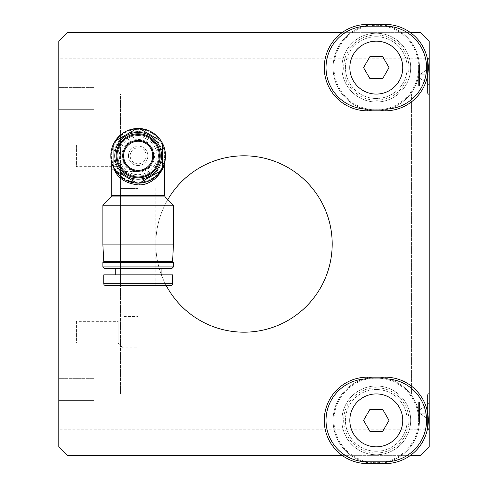 <?xml version="1.0" encoding="UTF-8"?>
<svg xmlns="http://www.w3.org/2000/svg" width="488" height="488" viewBox="0 0 488 488"><rect width="100%" height="100%" fill="white"/><g stroke="black" fill="none" stroke-linecap="round" stroke-linejoin="round"><path stroke-width="0.37" stroke-dasharray="2.44 1.83" d="M382.653 78.641L369.922 78.641L363.56 67.612L369.922 56.59L382.653 56.59L389.021 67.612L382.653 78.641M382.653 431.41L369.922 431.41L363.56 420.388L369.922 409.359L382.653 409.359L389.021 420.388L382.653 431.41M58.798 111.709L58.798 85.254L58.798 111.709M58.798 402.746L58.798 376.291L58.798 402.746M58.798 58.798L58.798 429.202L429.202 429.202L429.202 58.798L58.798 58.798L58.798 41.157L67.612 32.336L420.388 32.336L429.202 41.157L429.202 58.798M429.202 429.202L429.202 446.843L420.388 455.664L67.612 455.664L58.798 446.843L58.798 429.202M244 332.194A88.194 88.194 0 0 1 155.806 244A88.194 88.194 0 0 1 244 155.806A88.194 88.194 0 0 1 332.194 244A88.194 88.194 0 0 1 244 332.194A88.194 88.194 0 0 0 332.194 244A88.194 88.194 0 0 0 244 155.806A88.194 88.194 0 0 0 155.806 244A88.194 88.194 0 0 0 244 332.194A88.194 88.194 0 0 1 155.806 244A88.194 88.194 0 0 1 244 155.806A88.194 88.194 0 0 1 332.194 244A88.194 88.194 0 0 1 244 332.194M341.893 67.612A34.398 34.398 0 0 0 376.291 102.01A34.398 34.398 0 0 0 410.683 67.612A34.398 34.398 0 0 0 376.291 33.221A34.398 34.398 0 0 0 341.893 67.612A34.398 34.398 0 0 0 376.291 102.01A34.398 34.398 0 0 0 410.683 67.612A34.398 34.398 0 0 0 376.291 33.221A34.398 34.398 0 0 0 341.893 67.612A34.398 34.398 0 0 0 376.291 102.01A34.398 34.398 0 0 0 410.683 67.612A34.398 34.398 0 0 0 376.291 33.221A34.398 34.398 0 0 0 341.893 67.612A34.398 34.398 0 0 0 376.291 102.01A34.398 34.398 0 0 0 410.683 67.612A34.398 34.398 0 0 0 376.291 33.221A34.398 34.398 0 0 0 341.893 67.612M167.817 199.568A88.194 88.194 0 0 0 161.101 274.091M161.388 274.866A88.194 88.194 0 0 0 166.158 285.45M341.893 420.388A34.398 34.398 0 0 0 376.291 454.779A34.398 34.398 0 0 0 410.683 420.388A34.398 34.398 0 0 0 376.291 385.99A34.398 34.398 0 0 0 341.893 420.388A34.398 34.398 0 0 0 376.291 454.779A34.398 34.398 0 0 0 410.683 420.388A34.398 34.398 0 0 0 376.291 385.99A34.398 34.398 0 0 0 341.893 420.388A34.398 34.398 0 0 0 376.291 454.779A34.398 34.398 0 0 0 410.683 420.388A34.398 34.398 0 0 0 376.291 385.99A34.398 34.398 0 0 0 341.893 420.388A34.398 34.398 0 0 0 376.291 454.779A34.398 34.398 0 0 0 410.683 420.388A34.398 34.398 0 0 0 376.291 385.99A34.398 34.398 0 0 0 341.893 420.388M138.171 180.06A24.254 24.254 0 0 0 162.425 155.806A24.254 24.254 0 0 0 138.171 131.553A24.254 24.254 0 0 0 113.918 155.806A24.254 24.254 0 0 0 138.171 180.06A24.254 24.254 0 0 1 113.918 155.806A24.254 24.254 0 0 1 138.171 131.553A24.254 24.254 0 0 1 162.425 155.806A24.254 24.254 0 0 1 138.171 180.06M410.066 32.336L342.509 32.336M342.509 455.664L410.066 455.664M429.202 94.953L429.202 57.913L429.202 94.953L429.202 57.913L429.202 94.953L427.439 93.19L427.439 59.676L429.202 57.913L427.439 59.676L427.439 93.19L429.202 94.953M429.202 430.087L429.202 393.047L429.202 430.087L429.202 393.047L429.202 430.087L427.439 428.324L427.439 394.81L429.202 393.047L427.439 394.81L427.439 428.324L429.202 430.087M427.439 394.81L427.439 428.324L427.439 394.81L429.202 394.81L429.202 428.324L429.202 394.81L427.439 394.81M427.439 59.676L427.439 93.19L427.439 59.676L429.202 59.676L429.202 93.19L429.202 59.676L427.439 59.676M94.074 109.324L94.074 87.639L94.074 109.324L94.074 87.639L94.074 109.324L58.798 109.324L58.798 87.639L94.074 87.639L58.798 87.639L58.798 109.324L58.798 87.639L58.798 109.324L94.074 109.324M94.074 400.361L94.074 378.676L94.074 400.361L94.074 378.676L94.074 400.361L58.798 400.361L58.798 378.676L94.074 378.676L58.798 378.676L58.798 400.361L58.798 378.676L58.798 400.361L94.074 400.361M402.746 420.388A26.456 26.456 0 0 0 376.291 393.926A26.456 26.456 0 0 0 349.829 420.388A26.456 26.456 0 0 0 376.291 446.843A26.456 26.456 0 0 0 402.746 420.388M376.291 389.515A30.866 30.866 0 0 0 345.425 420.388A30.866 30.866 0 0 0 376.291 451.254A30.866 30.866 0 0 1 345.425 420.388A30.866 30.866 0 0 1 376.291 389.515A30.866 30.866 0 0 1 407.157 420.388A30.866 30.866 0 0 1 376.291 451.254A30.866 30.866 0 0 0 407.157 420.388A30.866 30.866 0 0 0 376.291 389.515M418.625 420.388A42.334 42.334 0 0 0 376.291 378.054A42.334 42.334 0 0 0 333.957 420.388A42.334 42.334 0 0 0 376.291 462.715A42.334 42.334 0 0 0 418.625 420.388L418.625 402.746L418.625 420.388L418.625 402.746L418.625 420.388L419.503 421.266L419.503 401.868L419.503 421.266L419.503 401.868L418.625 402.746L419.503 401.868L419.503 421.266L418.625 420.388M333.072 420.388A43.212 43.212 0 0 1 376.291 377.169A43.212 43.212 0 0 1 419.503 420.388A43.212 43.212 0 0 1 376.291 463.6A43.212 43.212 0 0 1 333.072 420.388A43.212 43.212 0 0 0 376.291 463.6A43.212 43.212 0 0 0 419.503 420.388A43.212 43.212 0 0 0 376.291 377.169A43.212 43.212 0 0 0 333.072 420.388M408.92 420.388A32.629 32.629 0 0 0 376.291 387.753A32.629 32.629 0 0 0 343.656 420.388A32.629 32.629 0 0 0 376.291 453.016A32.629 32.629 0 0 0 408.92 420.388M367.47 463.6L385.111 463.6A43.212 43.212 0 0 0 428.324 420.388A43.212 43.212 0 0 0 385.111 377.169L367.47 377.169A43.212 43.212 0 0 0 324.258 420.388A43.212 43.212 0 0 0 367.47 463.6M402.746 67.612A26.456 26.456 0 0 0 376.291 41.157A26.456 26.456 0 0 0 349.829 67.612A26.456 26.456 0 0 0 376.291 94.074A26.456 26.456 0 0 0 402.746 67.612M376.291 36.746A30.866 30.866 0 0 0 345.425 67.612A30.866 30.866 0 0 0 376.291 98.484A30.866 30.866 0 0 1 345.425 67.612A30.866 30.866 0 0 1 376.291 36.746A30.866 30.866 0 0 1 407.157 67.612A30.866 30.866 0 0 1 376.291 98.484A30.866 30.866 0 0 0 407.157 67.612A30.866 30.866 0 0 0 376.291 36.746M418.625 67.612A42.334 42.334 0 0 0 376.291 25.285A42.334 42.334 0 0 0 333.957 67.612A42.334 42.334 0 0 0 376.291 109.946A42.334 42.334 0 0 0 418.625 67.612L418.625 85.254L418.625 67.612L418.625 85.254L418.625 67.612L419.503 66.734L419.503 86.132L419.503 66.734L419.503 86.132L418.625 85.254L419.503 86.132L419.503 66.734L418.625 67.612M333.072 67.612A43.212 43.212 0 0 1 376.291 24.4A43.212 43.212 0 0 1 419.503 67.612A43.212 43.212 0 0 1 376.291 110.831A43.212 43.212 0 0 1 333.072 67.612A43.212 43.212 0 0 0 376.291 110.831A43.212 43.212 0 0 0 419.503 67.612A43.212 43.212 0 0 0 376.291 24.4A43.212 43.212 0 0 0 333.072 67.612M408.92 67.612A32.629 32.629 0 0 0 376.291 34.983A32.629 32.629 0 0 0 343.656 67.612A32.629 32.629 0 0 0 376.291 100.247A32.629 32.629 0 0 0 408.92 67.612M367.47 110.831L385.111 110.831A43.212 43.212 0 0 0 428.324 67.612A43.212 43.212 0 0 0 385.111 24.4L367.47 24.4A43.212 43.212 0 0 0 324.258 67.612A43.212 43.212 0 0 0 367.47 110.831M138.171 188.441L120.53 188.441L138.171 188.441M120.53 285.45L155.806 285.45L120.53 285.45L120.53 188.441M138.171 176.973A21.167 21.167 0 0 1 117.004 155.806A21.167 21.167 0 0 1 138.171 134.639A21.167 21.167 0 0 1 159.332 155.806A21.167 21.167 0 0 1 138.171 176.973A21.167 21.167 0 0 0 159.332 155.806A21.167 21.167 0 0 0 138.171 134.639A21.167 21.167 0 0 0 117.004 155.806A21.167 21.167 0 0 0 138.171 176.973M138.171 133.761A22.045 22.045 0 0 0 116.12 155.806A22.045 22.045 0 0 0 138.171 177.858A22.045 22.045 0 0 0 160.216 155.806A22.045 22.045 0 0 0 138.171 133.761M138.171 146.107A9.699 9.699 0 0 0 128.466 155.806A9.699 9.699 0 0 0 138.171 165.511A9.699 9.699 0 0 0 147.87 155.806A9.699 9.699 0 0 0 138.171 146.107A9.699 9.699 0 0 0 128.466 155.806A9.699 9.699 0 0 0 138.171 165.511A9.699 9.699 0 0 0 147.87 155.806A9.699 9.699 0 0 0 138.171 146.107M138.171 163.816A8.009 8.009 0 0 1 130.162 155.806A8.009 8.009 0 0 1 138.171 147.797A8.009 8.009 0 0 1 146.174 155.806A8.009 8.009 0 0 1 138.171 163.816M138.171 141.258A14.555 14.555 0 0 1 152.72 155.806A14.555 14.555 0 0 1 138.171 170.361A14.555 14.555 0 0 1 123.617 155.806A14.555 14.555 0 0 1 138.171 141.258M138.171 171.239A15.433 15.433 0 0 0 153.604 155.806A15.433 15.433 0 0 0 138.171 140.373A15.433 15.433 0 0 0 122.732 155.806A15.433 15.433 0 0 0 138.171 171.239M138.171 172.124A16.317 16.317 0 0 1 121.854 155.806A16.317 16.317 0 0 1 138.171 139.489A16.317 16.317 0 0 1 154.482 155.806A16.317 16.317 0 0 1 138.171 172.124M138.171 136.945A18.861 18.861 0 0 0 119.31 155.806A18.861 18.861 0 0 0 138.171 174.667A18.861 18.861 0 0 0 157.032 155.806A18.861 18.861 0 0 0 138.171 136.945M138.171 135.524A20.282 20.282 0 0 0 117.882 155.806A20.282 20.282 0 0 0 138.171 176.089A20.282 20.282 0 0 0 158.454 155.806A20.282 20.282 0 0 0 138.171 135.524A20.282 20.282 0 0 0 117.882 155.806A20.282 20.282 0 0 0 138.171 176.089A20.282 20.282 0 0 0 158.454 155.806A20.282 20.282 0 0 0 138.171 135.524A20.282 20.282 0 0 0 117.882 155.806A20.282 20.282 0 0 0 138.171 176.089A20.282 20.282 0 0 0 158.454 155.806A20.282 20.282 0 0 0 138.171 135.524M138.171 128.911A26.901 26.901 0 0 0 111.27 155.806A26.901 26.901 0 0 0 138.171 182.707A26.901 26.901 0 0 0 165.066 155.806A26.901 26.901 0 0 0 138.171 128.911M138.171 128.466A27.34 27.34 0 0 0 110.831 155.806A27.34 27.34 0 0 0 138.171 183.146A27.34 27.34 0 0 0 165.511 155.806A27.34 27.34 0 0 0 138.171 128.466A27.34 27.34 0 0 1 165.511 155.806A27.34 27.34 0 0 1 138.171 183.146A27.34 27.34 0 0 1 110.831 155.806A27.34 27.34 0 0 1 138.171 128.466M115.241 268.693L161.101 268.693L115.241 268.693M161.101 274.866L115.241 274.866L161.101 274.866M104.658 268.693L171.684 268.693M173.447 266.93L102.889 266.93M173.447 262.52L102.889 262.52M138.171 262.52L104.652 262.52L138.171 262.52M138.171 182.268A26.456 26.456 0 0 1 111.709 155.806A26.456 26.456 0 0 1 138.171 129.351A26.456 26.456 0 0 1 164.627 155.806A26.456 26.456 0 0 1 138.171 182.268A26.456 26.456 0 0 1 111.709 155.806A26.456 26.456 0 0 1 138.171 129.351A26.456 26.456 0 0 1 164.627 155.806A26.456 26.456 0 0 1 138.171 182.268M173.447 244.884L102.889 244.884M173.447 205.198L102.889 205.198M111.709 162.693L111.709 155.806A26.456 26.456 0 0 1 120.182 136.402A26.456 26.456 0 0 0 111.709 155.806L111.709 162.693A27.34 27.34 0 0 1 118.907 136.402A27.34 27.34 0 0 0 111.709 162.693L111.709 169.916L114.753 169.916A27.34 27.34 0 0 1 111.709 162.693A27.34 27.34 0 0 0 114.753 169.916L118.175 174.454L114.753 169.916L111.709 169.916L114.308 169.916C118.066 178.431 126.02 183.427 138.171 184.909L155.898 177.955L164.023 165.066M164.529 163.346L164.627 162.919M125.007 179.767L135.207 182.988L123.311 178.761M115.113 141.111L136.969 128.496A27.34 27.34 0 0 0 110.831 155.806A27.34 27.34 0 0 0 136.969 183.122L115.113 170.501M161.223 170.501L139.367 183.122A27.34 27.34 0 0 0 165.511 155.806A27.34 27.34 0 0 0 139.367 128.496L161.223 141.111M144.546 182.39L138.171 183.146L144.82 182.323M145.766 182.067L153.195 178.645M154.489 177.742L159.484 172.929L153.824 178.218M163.224 166.756L164.676 162.498L163.199 166.798M153.543 178.413L146.028 181.994M162.425 143.185L162.425 168.427M113.918 168.427L113.918 143.185M172.563 283.687L103.773 283.687L103.773 274.866L172.563 274.866L172.563 283.687A1.763 1.763 0 0 1 170.8 285.45M120.182 136.402L118.907 136.402L120.182 136.402M120.53 363.06L120.53 124.94L120.53 363.06L138.171 363.06L138.171 124.94L138.171 363.06L120.53 363.06M120.53 393.926L120.53 94.074L411.567 94.074L411.567 393.926L120.53 393.926L120.53 94.074L411.567 94.074L411.567 393.926L120.53 393.926M138.171 347.81L138.171 316.578L138.171 347.81L122.915 347.81L122.915 316.578L122.915 347.81L118.145 343.034L118.145 321.348L118.145 343.034L76.433 343.034L76.433 321.348L118.145 321.348L122.915 316.578L138.171 316.578M138.171 171.422L138.171 140.19L138.171 171.422L122.915 171.422L122.915 140.19L122.915 171.422L118.145 166.652L118.145 144.966L118.145 166.652L76.433 166.652L76.433 144.966L118.145 144.966L122.915 140.19L138.171 140.19M138.171 124.94L120.53 124.94L138.171 124.94M76.433 321.348L76.433 343.034M76.433 144.966L76.433 166.652M419.68 413.245L429.202 413.245L419.68 413.245L429.202 413.245L419.68 413.245L419.68 409.889L429.202 409.889L419.68 409.889L429.202 409.889L419.68 409.889L429.202 403.186L429.202 413.245L429.202 403.186L429.202 409.889L419.68 409.889L429.202 403.186L419.68 409.889L429.202 409.889L419.68 409.889L429.202 409.889L429.202 419.942L429.202 413.245L419.68 413.245L419.68 409.889L429.202 403.186L429.202 413.245L419.68 413.245L429.202 413.245L429.202 419.942L419.68 413.245L429.202 413.245L429.202 419.942L419.68 413.245L419.68 409.889L419.68 413.245L429.202 419.942L419.68 413.245M429.202 428.324L427.439 428.324L429.202 428.324L429.202 394.81L429.202 428.324M419.68 78.111L429.202 78.111L419.68 78.111L429.202 78.111L419.68 78.111L419.68 74.755L429.202 74.755L419.68 74.755L429.202 74.755L419.68 74.755L429.202 68.058L429.202 78.111L429.202 68.058L429.202 74.755L429.202 68.058L419.68 74.755L429.202 74.755L429.202 84.814L429.202 78.111L429.202 84.814L419.68 78.111L419.68 74.755L429.202 74.755L419.68 74.755L429.202 68.058L419.68 74.755L429.202 74.755L429.202 78.111L419.68 78.111L429.202 78.111L419.68 78.111L429.202 78.111L429.202 84.814L419.68 78.111L419.68 74.755L419.68 78.111L429.202 84.814L419.68 78.111M429.202 93.19L427.439 93.19L429.202 93.19L429.202 59.676L429.202 93.19M418.625 86.132L419.503 86.132L418.625 86.132L418.625 66.734L419.503 66.734L418.625 66.734L418.625 86.132M418.625 421.266L419.503 421.266L418.625 421.266L418.625 401.868L419.503 401.868L418.625 401.868L418.625 421.266M111.197 196.89L165.145 196.89M164.627 195.645L111.709 195.645M172.563 261.684L103.773 261.684M155.806 188.441L155.806 285.45"/><path stroke-width="0.73" d="M342.509 32.336L67.612 32.336L58.798 41.157L58.798 446.843L67.612 455.664L342.509 455.664M166.158 285.45A88.194 88.194 0 0 0 332.194 244A88.194 88.194 0 0 0 167.817 199.568M161.101 274.091A88.194 88.194 0 0 0 161.388 274.866M410.066 455.664L420.388 455.664L429.202 446.843L429.202 41.157L420.388 32.336L410.066 32.336M402.746 420.388A26.456 26.456 0 0 0 376.291 393.926A26.456 26.456 0 0 0 349.829 420.388A26.456 26.456 0 0 0 376.291 446.843A26.456 26.456 0 0 0 402.746 420.388M389.021 420.388L382.653 409.359L369.922 409.359L363.56 420.388L369.922 431.41L382.653 431.41L389.021 420.388M385.111 463.6L367.47 463.6A43.212 43.212 0 0 1 324.258 420.388A43.212 43.212 0 0 1 367.47 377.169L385.111 377.169A43.212 43.212 0 0 1 428.324 420.388A43.212 43.212 0 0 1 385.111 463.6L385.111 461.837A41.45 41.45 0 0 0 426.561 420.388A41.45 41.45 0 0 0 385.111 378.932L367.47 378.932L367.47 377.169M402.746 67.612A26.456 26.456 0 0 0 376.291 41.157A26.456 26.456 0 0 0 349.829 67.612A26.456 26.456 0 0 0 376.291 94.074A26.456 26.456 0 0 0 402.746 67.612M389.021 67.612L382.653 56.59L369.922 56.59L363.56 67.612L369.922 78.641L382.653 78.641L389.021 67.612M385.111 110.831L367.47 110.831A43.212 43.212 0 0 1 324.258 67.612A43.212 43.212 0 0 1 367.47 24.4L385.111 24.4A43.212 43.212 0 0 1 428.324 67.612A43.212 43.212 0 0 1 385.111 110.831L385.111 109.068A41.45 41.45 0 0 0 426.561 67.612A41.45 41.45 0 0 0 385.111 26.163L367.47 26.163L367.47 24.4M170.8 285.45L105.536 285.45A1.763 1.763 0 0 1 103.773 283.687A1.763 1.763 0 0 0 105.536 285.45A1.763 1.763 0 0 1 103.773 283.687A1.763 1.763 0 0 0 105.536 285.45L170.8 285.45A1.763 1.763 0 0 0 172.563 283.687L172.563 274.866L103.773 274.866L103.773 283.687L172.563 283.687M138.171 177.858A22.045 22.045 0 0 1 116.12 155.806A22.045 22.045 0 0 1 138.171 133.761A22.045 22.045 0 0 1 160.216 155.806A22.045 22.045 0 0 1 138.171 177.858M159.332 155.806A21.167 21.167 0 0 0 138.171 134.639A21.167 21.167 0 0 0 117.004 155.806A21.167 21.167 0 0 0 138.171 176.973A21.167 21.167 0 0 0 159.332 155.806M138.171 171.239A15.433 15.433 0 0 1 122.732 155.806A15.433 15.433 0 0 1 138.171 140.373A15.433 15.433 0 0 1 153.604 155.806A15.433 15.433 0 0 1 138.171 171.239M152.72 155.806A14.555 14.555 0 0 0 138.171 141.258A14.555 14.555 0 0 0 123.617 155.806A14.555 14.555 0 0 0 138.171 170.361A14.555 14.555 0 0 0 152.72 155.806M161.223 170.501L139.367 183.122L136.969 183.122A27.34 27.34 0 0 0 138.171 183.146L138.165 183.146A27.34 27.34 0 0 0 161.223 141.111A27.34 27.34 0 0 0 138.171 128.466L139.367 128.496L161.223 141.111M115.113 170.501A27.34 27.34 0 0 0 136.969 183.122L115.113 170.501A27.34 27.34 0 0 1 136.969 128.496L138.171 128.466A27.34 27.34 0 0 0 136.969 128.496L115.113 141.111M138.171 132.437A23.369 23.369 0 0 0 114.796 155.806A23.369 23.369 0 0 0 138.171 179.175A23.369 23.369 0 0 0 161.54 155.806A23.369 23.369 0 0 0 138.171 132.437M113.918 143.185L113.918 168.427M162.425 168.427L162.425 143.185M161.101 268.693L161.101 274.866M115.241 268.693L115.241 274.866M173.447 266.93L171.684 268.693L104.658 268.693L102.889 266.93L173.447 266.93L173.447 262.52L102.889 262.52L102.889 266.93M172.563 261.684L103.773 261.684L102.889 244.884L173.447 244.884L172.563 261.684L171.684 262.52M111.197 196.89L111.709 195.645L164.627 195.645L165.145 196.89L111.197 196.89L102.889 205.198L173.447 205.198L173.447 244.884M138.171 184.909C155.111 185.312 164.047 168.519 164.627 162.937C164.297 167.799 155.3 185.483 138.171 184.903C126.02 183.427 118.066 178.431 114.308 169.916L111.709 169.916L111.709 162.693M164.023 165.066L164.529 163.346M123.311 178.761L118.175 174.454L125.007 179.767M144.82 182.323L145.766 182.067M153.195 178.645L154.489 177.742M146.028 181.994L144.546 182.39M367.47 378.932A41.45 41.45 0 0 0 326.021 420.388A41.45 41.45 0 0 0 367.47 461.837L367.47 463.6M367.47 461.837L385.111 461.837M385.111 377.169L385.111 378.932M367.47 26.163A41.45 41.45 0 0 0 326.021 67.612A41.45 41.45 0 0 0 367.47 109.068L367.47 110.831M367.47 109.068L385.111 109.068M385.111 24.4L385.111 26.163M103.773 261.684L104.652 262.52M165.145 196.89L173.447 205.198M111.709 195.645L111.709 169.916M164.627 195.645L164.682 162.486M102.889 205.198L102.889 244.884"/></g></svg>
